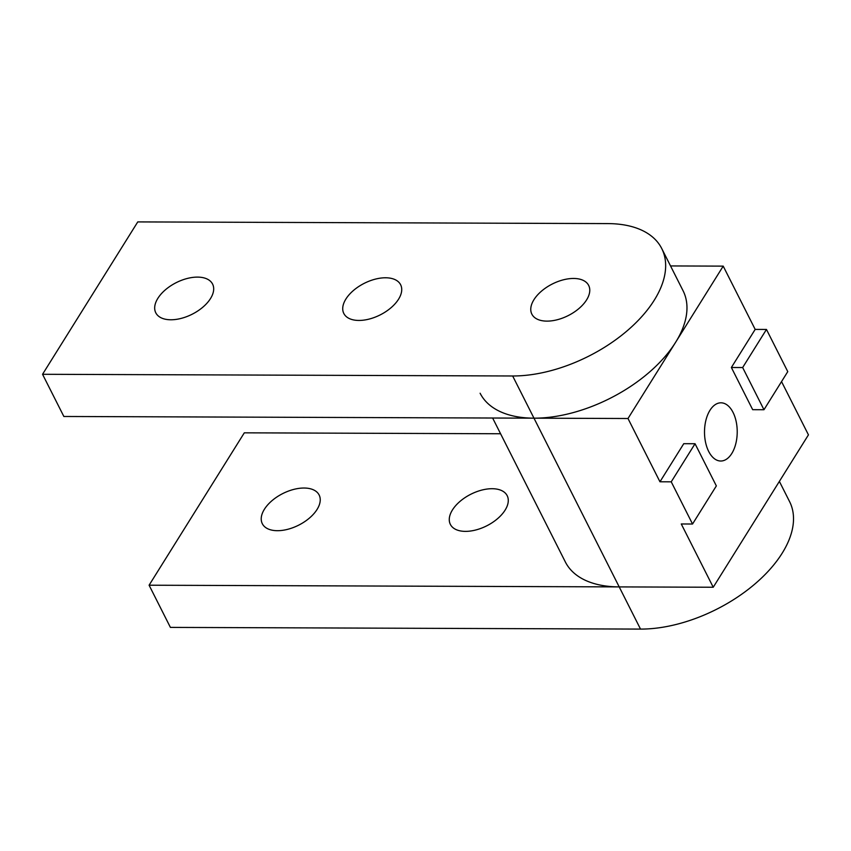 <?xml version="1.0" encoding="UTF-8"?>
<svg xmlns="http://www.w3.org/2000/svg" width="851" height="851" viewBox="0 0 851 851"><rect width="100%" height="100%" fill="white"/><g stroke="black" fill="none" stroke-linecap="round" stroke-linejoin="round"><path stroke-width="1.28" d="M465.444 531.375A31.827 17.68 153.2 0 1 450.36 524.386A31.827 17.68 153.2 0 1 460.04 501.367A31.827 17.68 153.2 0 1 492.101 488.708A31.827 17.68 153.2 0 1 507.185 495.686A31.827 17.68 153.2 0 1 497.505 518.716A31.827 17.68 153.2 0 1 465.444 531.375M277.394 530.694A31.827 17.68 153.2 0 1 262.321 523.716A31.827 17.68 153.2 0 1 271.99 500.686A31.827 17.68 153.2 0 1 304.062 488.027A31.827 17.68 153.2 0 1 319.136 495.005A31.827 17.68 153.2 0 1 309.466 518.036A31.827 17.68 153.2 0 1 277.394 530.694M492.633 418.022L565.351 561.968A113.683 63.155 -26.8 0 0 619.209 586.903L149.095 585.211L244.311 432.829L500.579 433.755M149.095 585.211L170.402 627.4L640.516 629.091A113.683 63.155 -26.8 0 0 755.039 583.871A113.683 63.155 -26.8 0 0 789.6 501.643L779.367 481.4M358.899 320.444A31.827 17.68 153.2 0 1 343.815 313.466A31.827 17.68 153.2 0 1 353.495 290.446A31.827 17.68 153.2 0 1 385.556 277.777A31.827 17.68 153.2 0 1 400.64 284.766A31.827 17.68 153.2 0 1 390.96 307.785A31.827 17.68 153.2 0 1 358.899 320.444M170.849 319.774A31.827 17.68 153.2 0 1 155.776 312.785A31.827 17.68 153.2 0 1 165.445 289.765A31.827 17.68 153.2 0 1 197.517 277.107A31.827 17.68 153.2 0 1 212.59 284.085A31.827 17.68 153.2 0 1 202.921 307.115A31.827 17.68 153.2 0 1 170.849 319.774M546.938 321.125A31.827 17.68 153.2 0 1 531.864 314.147A31.827 17.68 153.2 0 1 541.534 291.116A31.827 17.68 153.2 0 1 573.606 278.458A31.827 17.68 153.2 0 1 588.679 285.447A31.827 17.68 153.2 0 1 579.01 308.466A31.827 17.68 153.2 0 1 546.938 321.125M137.766 221.909L607.88 223.6A113.683 63.155 153.2 0 1 661.738 248.535A113.683 63.155 153.2 0 1 627.176 330.773A113.683 63.155 153.2 0 1 512.664 375.982L42.55 374.291L137.766 221.909M42.55 374.291L63.857 416.479L533.971 418.171A113.683 63.155 -26.8 0 0 648.494 372.951A113.683 63.155 -26.8 0 0 683.055 290.723L661.738 248.535M709.957 410.32A29.104 16.36 -89.8 0 1 720.967 402.81A29.104 16.36 -89.8 0 1 736.158 421.49A29.104 16.36 -89.8 0 1 731.775 453.519A29.104 16.36 -89.8 0 1 720.754 461.019A29.104 16.36 -89.8 0 1 705.564 442.339A29.104 16.36 -89.8 0 1 709.957 410.32M640.516 629.091L619.209 586.903L713.234 587.243L808.45 434.861L781.537 381.599M670.535 265.938L723.212 266.129L627.995 418.511L533.971 418.171A113.683 63.155 153.2 0 1 480.113 393.236M763.964 409.725L752.678 409.682L731.371 367.494L742.657 367.536L763.964 409.725L787.771 371.632L766.464 329.443L755.177 329.401L723.212 266.129M742.657 367.536L766.464 329.443M731.371 367.494L755.177 329.401M659.961 481.783L671.237 481.826L692.544 524.014L716.351 485.91L695.044 443.733L683.757 443.69L659.961 481.783L627.995 418.511M713.234 587.243L681.268 523.971L692.544 524.014M671.237 481.826L695.044 443.733M619.209 586.903L512.664 375.982"/></g></svg>
